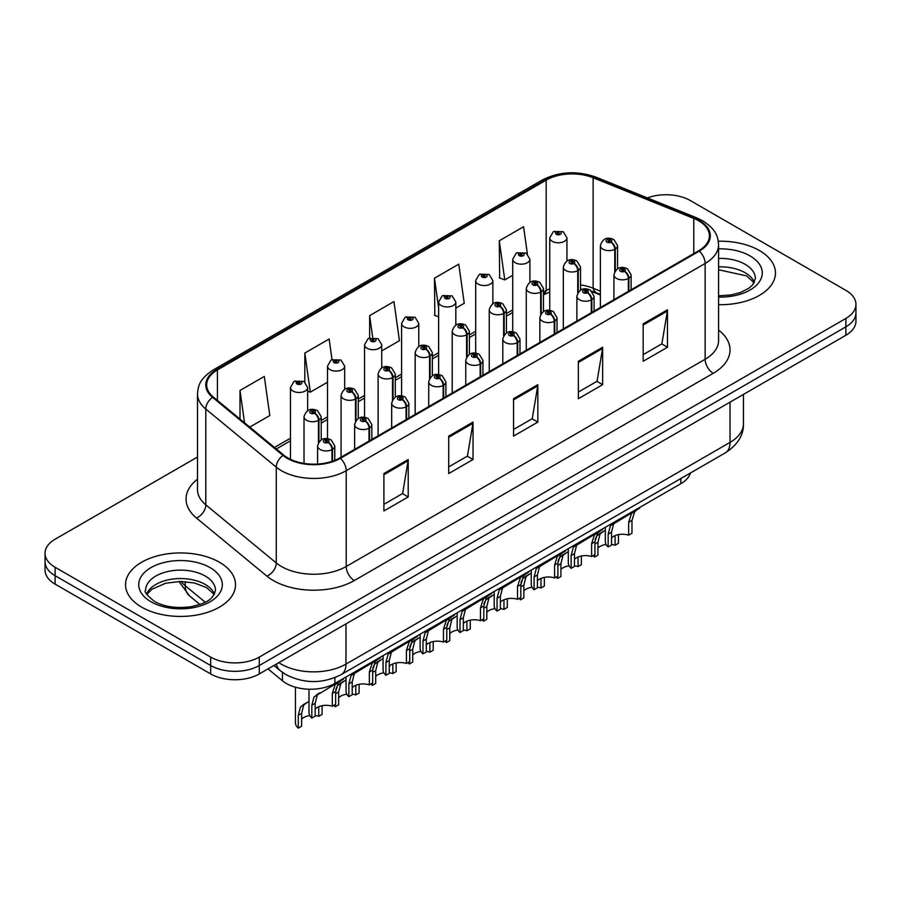 <?xml version="1.0" encoding="UTF-8"?>
<svg xmlns="http://www.w3.org/2000/svg" width="901" height="901" viewBox="0 0 901 901"><rect width="100%" height="100%" fill="white"/><g stroke="black" fill="none" stroke-linecap="round" stroke-linejoin="round"><path stroke-width="1.35" d="M600.37 294.999L594.469 292.622A45.827 26.456 0 0 0 592.441 291.845M690.403 473.014A34.373 19.845 180 0 1 680.829 483.702L334.902 683.431A34.373 19.845 180 0 1 282.43 680.773L268.025 668.891M759.352 250.512A54.995 31.749 0 0 0 718.3 241.231A54.995 31.749 0 0 1 759.352 250.512A54.995 31.749 0 0 1 775.457 272.969A54.995 31.749 0 0 0 759.352 250.512M219.427 562.235A54.995 31.749 0 0 0 159.488 555.354A54.995 31.749 0 0 0 125.543 584.681A54.995 31.749 0 0 0 141.648 607.139A54.995 31.749 0 0 0 201.587 614.02A54.995 31.749 0 0 0 235.533 584.681A54.995 31.749 0 0 0 219.427 562.235A54.995 31.749 0 0 0 159.488 555.354A54.995 31.749 0 0 0 125.543 584.681A54.995 31.749 0 0 0 141.648 607.139A54.995 31.749 0 0 0 201.587 614.02A54.995 31.749 0 0 0 235.533 584.681A54.995 31.749 0 0 0 219.427 562.235M698.669 220.801A36.671 21.174 180 0 1 709.402 235.78A36.671 21.174 180 0 1 698.669 250.748L339.745 457.967A36.671 21.174 180 0 1 283.781 455.14L213.312 397.037A36.671 21.174 180 0 1 206.678 384.896A36.671 21.174 180 0 1 217.423 369.917L546.175 180.121A36.671 21.174 180 0 1 593.128 177.745L693.77 218.436A36.671 21.174 180 0 1 698.669 220.801M699.311 220.43A37.583 21.703 0 0 0 694.299 217.997L593.658 177.317A37.583 21.703 0 0 0 545.522 179.749L216.769 369.545A37.583 21.703 0 0 0 212.557 397.341L283.027 455.444A37.583 21.703 0 0 0 340.398 458.339L699.311 251.12A37.583 21.703 0 0 0 699.311 220.43M197.51 457.01L55.119 539.215A34.373 19.845 0 0 0 45.05 553.248L45.05 570.096A34.373 19.845 0 0 0 55.119 584.13L210.676 673.937L210.676 665.512A34.373 19.845 0 0 0 259.285 665.512L845.881 326.849A34.373 19.845 0 0 0 855.95 312.816A34.373 19.845 0 0 1 845.881 326.849L259.285 665.512A34.373 19.845 0 0 1 210.676 665.512L55.119 575.705L210.676 665.512L210.676 657.099A34.373 19.845 0 0 0 259.285 657.099L845.881 318.436A34.373 19.845 0 0 0 855.95 304.403A34.373 19.845 0 0 0 845.881 290.37L690.324 200.551A34.373 19.845 0 0 0 647.368 197.916M45.05 561.672A34.373 19.845 0 0 0 55.119 575.705A34.373 19.845 0 0 1 45.05 561.672M383.905 473.543L383.905 510.968L408.209 496.935L408.209 459.51L383.905 473.543M383.905 504.323L402.623 493.523L408.108 460.749A9.168 5.293 -120 0 0 408.209 459.51M402.454 493.613L408.209 496.935M448.721 436.118L448.721 473.543L473.025 459.51L473.025 422.085L448.721 436.118M448.721 466.909L467.439 456.097L472.924 423.335A9.168 5.293 -120 0 0 473.025 422.085M467.27 456.188L473.025 459.51M643.168 323.853L643.168 361.278L667.472 347.245L667.472 309.82L643.168 323.853M643.168 354.645L661.886 343.833L667.371 311.07A9.168 5.293 -120 0 0 667.472 309.82M661.728 343.923L667.472 347.245M578.352 361.278L578.352 398.704L602.656 384.671L602.656 347.245L578.352 361.278M578.352 392.059L597.07 381.258L602.555 348.484A9.168 5.293 -120 0 0 602.656 347.245M596.913 381.348L602.656 384.671M513.536 398.704L513.536 436.118L537.841 422.085L537.841 384.671L513.536 398.704M513.536 429.484L532.254 418.672L537.739 385.91A9.168 5.293 -120 0 0 537.841 384.671M532.086 418.774L537.841 422.085M600.37 291.147L593.128 288.219A36.671 21.174 0 0 0 580.514 284.953M549.756 288.77A36.671 21.174 0 0 0 546.175 290.595L543.472 292.149M512.714 309.91L506.43 313.537M475.672 331.286L469.387 334.924M438.629 352.674L432.345 356.312M401.587 374.061L395.302 377.699M364.545 395.449L358.26 399.087M327.502 416.836L321.218 420.474M290.46 438.224L274.467 447.459M718.57 304.696A54.995 31.749 0 0 0 775.457 272.969A54.995 31.749 0 0 1 718.57 304.696M45.05 553.248A34.373 19.845 0 0 0 55.119 567.281L210.676 657.099M249.768 427.097L269.804 415.53L264.308 376.438L240.004 390.471L240.004 419.044M455.816 308.142L464.252 303.265L458.767 264.173L434.462 278.206L434.845 315.395M527.389 253.913L523.582 226.748L499.278 240.781L499.661 277.981M332.019 359.6L329.135 339.013L304.82 353.046L304.82 381.979M381.731 350.906L399.436 340.691L393.951 301.587L369.647 315.62L369.647 337.976M369.647 315.62L372.699 337.379M438.629 316.814L434.462 315.249M434.462 278.206L438.629 307.962M499.278 240.781L504.763 279.884L512.714 275.289M504.763 279.884L499.278 277.835M304.82 353.046L310.316 392.149L327.502 382.215M310.316 392.149L307.646 391.147M240.004 390.471L244.543 422.783M210.676 673.937A34.373 19.845 0 0 0 259.285 673.937L845.881 335.273A34.373 19.845 0 0 0 855.95 321.24L855.95 304.403M605.337 527.288L605.337 541.501A17.187 9.922 180 0 0 608.175 546.963L608.175 534.135L610.371 525.812L634.135 511.396L634.135 510.664M635.194 510.056L635.194 510.788L636.759 509.887L634.676 511.779L631.984 520.384L631.984 533.223L628.65 535.149L628.65 522.31L631.432 513.649L635.126 510.822M639.71 507.443L639.71 508.175L635.194 510.788M616.216 521.747L612.894 523.661L616.216 521.747L613.615 523.943L611.509 532.209L611.509 545.037L608.175 546.963M628.65 535.149A12.603 7.276 0 0 0 611.509 537.965M628.864 291.046L628.864 278.229A5.733 3.446 -122.2 0 0 624.641 271.314A2.861 1.656 0 0 0 624.551 269.027A2.861 1.656 0 0 0 620.496 269.027A2.861 1.656 0 0 0 620.496 271.359A2.861 1.656 0 0 0 624.461 271.415L623.301 270.683A1.149 0.664 180 0 1 622.084 269.579A1.149 0.664 180 0 1 623.368 270.638L624.641 271.314M624.461 271.415A5.733 3.165 62.1 0 1 628.335 278.533A8.593 4.967 180 0 1 616.442 278.375A8.593 4.967 180 0 1 613.93 274.873C616.126 267.822 620.62 265.772 627.411 268.746L631.117 274.873A8.593 4.967 180 0 1 628.864 278.229M628.335 291.35L628.335 278.533M595.077 539.699L596.811 535.892L605.337 530.272M618.424 534.62L618.424 543.292L615.09 545.218L615.09 535.633M594.615 554.802L594.615 557.043A17.187 9.922 180 0 1 593.241 555.59M602.656 531.815L599.334 533.741L602.656 531.815L600.043 534.011L597.949 542.289L597.949 555.117L594.615 557.043M615.09 545.218A12.603 7.276 0 0 0 611.509 544.452M606.136 544.486A12.603 7.276 0 0 0 597.949 548.045M615.293 270.796L615.293 249.003A5.733 3.446 -122.2 0 0 611.069 242.099A2.861 1.656 0 0 0 610.991 239.812A2.861 1.656 0 0 0 606.936 239.812A2.861 1.656 0 0 0 606.936 242.144A2.861 1.656 0 0 0 610.901 242.2L609.729 241.468A1.149 0.664 180 0 1 608.524 240.364A1.149 0.664 180 0 1 609.808 241.423L611.069 242.099M610.901 242.2A5.733 3.165 62.1 0 1 614.764 249.318A8.593 4.967 180 0 1 602.882 249.16A8.593 4.967 180 0 1 600.37 245.658C602.566 238.607 607.06 236.558 613.851 239.52L617.557 245.658A8.593 4.967 180 0 1 615.293 249.003M614.764 271.618L614.764 249.318M566.943 260.952L566.943 237.819A8.593 4.967 180 0 1 561.638 242.403A8.593 4.967 180 0 1 552.279 241.333A8.593 4.967 180 0 1 549.756 237.819L553.191 231.861A5.733 3.446 57.8 0 1 556.244 232.03A2.861 1.656 0 0 0 556.334 234.316A2.861 1.656 0 0 0 560.377 234.316A2.861 1.656 0 0 0 560.377 231.974A2.861 1.656 0 0 0 556.424 231.929L557.584 232.661A1.149 0.664 180 0 1 558.789 233.753A1.149 0.664 180 0 1 557.505 232.695L556.244 232.03M557.584 233.629L557.584 232.661M556.424 231.929A5.733 3.165 -117.9 0 0 553.743 231.546A5.733 3.165 -117.9 0 0 553.484 231.703M557.505 233.596L557.505 232.695M568.294 548.675L568.294 562.888A17.187 9.922 180 0 0 571.133 568.351L571.133 555.523L573.329 547.2L597.093 532.784L597.093 532.052M598.151 531.432L598.151 532.176L599.717 531.263L597.633 533.167L594.942 541.771L594.942 554.611L591.608 556.536L591.608 543.697L594.39 535.036L598.084 532.209M602.668 528.831L602.668 529.563L598.151 532.176M579.174 543.134L575.852 545.049L579.174 543.134L576.572 545.33L574.466 553.597L574.466 566.425L571.133 568.351M591.608 556.536A12.603 7.276 0 0 0 574.466 559.352M591.822 312.433L591.822 299.605A5.733 3.446 -122.2 0 0 587.587 292.701A2.861 1.656 0 0 0 587.508 290.415A2.861 1.656 0 0 0 583.454 290.415A2.861 1.656 0 0 0 583.454 292.746A2.861 1.656 0 0 0 587.418 292.802L586.258 292.07A1.149 0.664 180 0 1 585.042 290.967A1.149 0.664 180 0 1 586.326 292.025L587.587 292.701M587.418 292.802A5.733 3.165 62.1 0 1 591.281 299.92A8.593 4.967 180 0 1 579.399 299.763A8.593 4.967 180 0 1 576.888 296.26C579.084 289.21 583.578 287.16 590.369 290.122L594.074 296.26A8.593 4.967 180 0 1 591.822 299.605M591.281 312.737L591.281 299.92M531.252 570.063L531.252 584.276A17.187 9.922 180 0 0 534.09 589.738L534.09 576.91L536.286 568.587L560.05 554.171L560.05 553.439M561.109 552.82L561.109 553.563L562.674 552.651L560.591 554.554L557.899 563.159L557.899 575.998L554.565 577.924L554.565 565.085L557.347 556.424L561.041 553.597M565.625 550.218L565.625 550.95L561.109 553.563M542.132 564.51L538.809 566.436L542.132 564.51L539.53 566.718L537.424 574.984L537.424 587.812L534.09 589.738M554.565 577.924A12.603 7.276 0 0 0 537.424 580.74M554.779 333.82L554.779 320.993A5.733 3.446 -122.2 0 0 550.545 314.089A2.861 1.656 0 0 0 550.466 311.802A2.861 1.656 0 0 0 546.411 311.802A2.861 1.656 0 0 0 546.411 314.134A2.861 1.656 0 0 0 550.376 314.19L549.216 313.458A1.149 0.664 180 0 1 547.999 312.354A1.149 0.664 180 0 1 549.283 313.413L550.545 314.089M550.376 314.19A5.733 3.165 62.1 0 1 554.239 321.308A8.593 4.967 180 0 1 542.357 321.15A8.593 4.967 180 0 1 539.845 317.648C542.042 310.597 546.535 308.547 553.327 311.509L557.032 317.648A8.593 4.967 180 0 1 554.779 320.993M554.239 334.125L554.239 321.308M494.21 591.45L494.21 605.663A17.187 9.922 180 0 0 497.048 611.126L497.048 598.298L499.244 589.975L523.008 575.559L523.008 574.827M524.067 574.207L524.067 574.951L525.632 574.038L523.549 575.942L520.857 584.546L520.857 597.386L517.523 599.3L517.523 586.472L520.305 577.811L523.999 574.984M528.583 571.606L528.583 572.338L524.067 574.951M505.089 585.898L501.767 587.824L505.089 585.898L502.488 588.094L500.382 596.372L500.382 609.2L497.048 611.126M517.523 599.3A12.603 7.276 0 0 0 500.382 602.127M517.726 355.208L517.726 342.38A5.733 3.446 -122.2 0 0 513.502 335.465A2.861 1.656 0 0 0 513.424 333.179A2.861 1.656 0 0 0 509.369 333.179A2.861 1.656 0 0 0 509.369 335.521A2.861 1.656 0 0 0 513.333 335.577L512.173 334.845A1.149 0.664 180 0 1 510.957 333.742A1.149 0.664 180 0 1 512.241 334.8L513.502 335.465M513.333 335.577A5.733 3.165 62.1 0 1 517.197 342.684A8.593 4.967 180 0 1 505.315 342.538A8.593 4.967 180 0 1 502.803 339.035C504.999 331.985 509.493 329.935 516.284 332.897L519.99 339.035A8.593 4.967 180 0 1 517.726 342.38M517.197 355.512L517.197 342.684M457.167 612.838L457.167 627.051A17.187 9.922 180 0 0 460.006 632.513L460.006 619.685L462.202 611.351L485.966 596.946L485.966 596.203M487.024 595.595L487.024 596.327L488.59 595.426L486.506 597.318L483.814 605.934L483.814 618.762L480.481 620.688L480.481 607.86L483.263 599.199L486.957 596.372M491.541 592.993L491.541 593.725L487.024 596.327M468.047 607.285L464.725 609.211L468.047 607.285L465.445 609.481L463.339 617.759L463.339 630.587L460.006 632.513M480.481 620.688A12.603 7.276 0 0 0 463.339 623.515M480.683 376.595L480.683 363.767A5.733 3.446 -122.2 0 0 476.46 356.852A2.861 1.656 0 0 0 476.381 354.566A2.861 1.656 0 0 0 472.327 354.566A2.861 1.656 0 0 0 472.327 356.909A2.861 1.656 0 0 0 476.291 356.954L475.131 356.222A1.149 0.664 180 0 1 473.915 355.129A1.149 0.664 180 0 1 475.199 356.188L476.46 356.852M476.291 356.954A5.733 3.165 62.1 0 1 480.154 364.072A8.593 4.967 180 0 1 468.272 363.925A8.593 4.967 180 0 1 465.761 360.423C467.957 353.372 472.451 351.322 479.242 354.284L482.947 360.423A8.593 4.967 180 0 1 480.683 363.767M480.154 376.9L480.154 364.072M529.901 282.34L529.901 259.206A8.593 4.967 180 0 1 524.596 263.79A8.593 4.967 180 0 1 515.237 262.72A8.593 4.967 180 0 1 512.714 259.206L516.149 253.249A5.733 3.446 57.8 0 1 519.201 253.418A2.861 1.656 0 0 0 519.291 255.704A2.861 1.656 0 0 0 523.335 255.704A2.861 1.656 0 0 0 523.335 253.361A2.861 1.656 0 0 0 519.381 253.316L520.541 254.048A1.149 0.664 180 0 1 521.747 255.141A1.149 0.664 180 0 1 520.463 254.082L519.201 253.418M520.541 255.017L520.541 254.048M519.381 253.316A5.733 3.165 -117.9 0 0 516.701 252.922A5.733 3.165 -117.9 0 0 516.442 253.091M520.463 254.983L520.463 254.082M492.858 303.727L492.858 280.594A8.593 4.967 180 0 1 487.554 285.178A8.593 4.967 180 0 1 478.194 284.108A8.593 4.967 180 0 1 475.672 280.594L479.107 274.636A5.733 3.446 57.8 0 1 482.159 274.805A2.861 1.656 0 0 0 482.249 277.091A2.861 1.656 0 0 0 486.292 277.091A2.861 1.656 0 0 0 486.292 274.749A2.861 1.656 0 0 0 482.339 274.704L483.499 275.436A1.149 0.664 180 0 1 484.704 276.528A1.149 0.664 180 0 1 483.454 276.382L483.42 275.469L482.159 274.805M483.499 276.404L483.499 275.436M482.339 274.704A5.733 3.165 -117.9 0 0 479.659 274.309A5.733 3.165 -117.9 0 0 479.4 274.478M483.454 276.382A1.149 0.664 180 0 1 483.42 275.469M455.816 325.115L455.816 301.981A8.593 4.967 180 0 1 450.511 306.565A8.593 4.967 180 0 1 441.152 305.495A8.593 4.967 180 0 1 438.629 301.981L442.064 296.024A5.733 3.446 57.8 0 1 445.117 296.192A2.861 1.656 0 0 0 445.207 298.479A2.861 1.656 0 0 0 449.25 298.479A2.861 1.656 0 0 0 449.25 296.136A2.861 1.656 0 0 0 445.297 296.091L446.457 296.823A1.149 0.664 180 0 1 447.662 297.916A1.149 0.664 180 0 1 446.412 297.769L446.378 296.857L445.117 296.192M446.457 297.792L446.457 296.823M445.297 296.091A5.733 3.165 -117.9 0 0 442.616 295.697A5.733 3.165 -117.9 0 0 442.357 295.866M446.412 297.769A1.149 0.664 180 0 1 446.378 296.857M418.774 346.502L418.774 323.369A8.593 4.967 180 0 1 413.469 327.953A8.593 4.967 180 0 1 404.11 326.883A8.593 4.967 180 0 1 401.587 323.369L405.022 317.4A5.733 3.446 57.8 0 1 408.074 317.58A2.861 1.656 0 0 0 408.153 319.866A2.861 1.656 0 0 0 412.207 319.866A2.861 1.656 0 0 0 412.207 317.524A2.861 1.656 0 0 0 408.254 317.467L409.414 318.199A1.149 0.664 180 0 1 410.619 319.303A1.149 0.664 180 0 1 409.369 319.157L409.414 318.199M408.254 317.467A5.733 3.165 -117.9 0 0 405.574 317.084A5.733 3.165 -117.9 0 0 405.315 317.253M409.336 319.134L408.074 317.58M409.369 319.157A1.149 0.664 180 0 1 409.336 318.244M558.034 561.086L559.769 557.269L568.294 551.66M581.382 556.007L581.382 564.679L578.048 566.605L578.048 557.009M557.573 576.19L557.573 578.431A17.187 9.922 180 0 1 556.199 576.978M565.614 553.203L562.292 555.129L565.614 553.203L563.001 555.399L560.906 563.677L560.906 576.505L557.573 578.431M578.048 566.605A12.603 7.276 0 0 0 574.466 565.839M569.094 565.873A12.603 7.276 0 0 0 560.906 569.432M578.251 292.183L578.251 270.39A5.733 3.446 -122.2 0 0 574.027 263.475A2.861 1.656 0 0 0 573.948 261.189A2.861 1.656 0 0 0 569.894 261.189A2.861 1.656 0 0 0 569.894 263.531A2.861 1.656 0 0 0 573.858 263.588L572.687 262.855A1.149 0.664 180 0 1 571.482 261.752A1.149 0.664 180 0 1 572.766 262.81L574.027 263.475M573.858 263.588A5.733 3.165 62.1 0 1 577.721 270.694A8.593 4.967 180 0 1 565.839 270.548A8.593 4.967 180 0 1 563.328 267.045C565.524 259.995 570.018 257.945 576.809 260.907L580.514 267.045A8.593 4.967 180 0 1 578.251 270.39M577.721 293.005L577.721 270.694M520.992 582.474L522.726 578.656L531.252 573.047M544.339 577.395L544.339 586.067L541.005 587.993L541.005 578.397M520.53 597.566L520.53 599.818A17.187 9.922 180 0 1 519.156 598.365M528.572 574.59L525.249 576.505L528.572 574.59L525.959 576.786L523.864 585.064L523.864 597.892L520.53 599.818M541.005 587.993A12.603 7.276 0 0 0 537.424 587.227M532.052 587.261A12.603 7.276 0 0 0 523.864 590.819M541.208 313.571L541.208 291.778A5.733 3.446 -122.2 0 0 536.985 284.862A2.861 1.656 0 0 0 536.906 282.576A2.861 1.656 0 0 0 532.851 282.576A2.861 1.656 0 0 0 532.851 284.919A2.861 1.656 0 0 0 536.816 284.964L535.644 284.243A1.149 0.664 180 0 1 534.439 283.139A1.149 0.664 180 0 1 535.723 284.198L536.985 284.862M536.816 284.964A5.733 3.165 62.1 0 1 540.679 292.082A8.593 4.967 180 0 1 528.797 291.935A8.593 4.967 180 0 1 526.285 288.433C528.482 281.382 532.975 279.333 539.767 282.295L543.472 288.433A8.593 4.967 180 0 1 541.208 291.778M540.679 314.393L540.679 292.082M483.95 603.861L485.684 600.043L494.21 594.435M507.297 598.782L507.297 607.454L503.963 609.38L503.963 599.784M483.488 618.953L483.488 621.206A17.187 9.922 180 0 1 482.114 619.753M491.529 595.978L488.207 597.892L491.529 595.978L488.916 598.174L486.822 606.452L486.822 619.28L483.488 621.206M503.963 609.38A12.603 7.276 0 0 0 500.382 608.614M495.009 608.648A12.603 7.276 0 0 0 486.822 612.196M504.166 334.958L504.166 313.165A5.733 3.446 -122.2 0 0 499.942 306.25A2.861 1.656 0 0 0 499.864 303.964A2.861 1.656 0 0 0 495.809 303.964A2.861 1.656 0 0 0 495.809 306.306A2.861 1.656 0 0 0 499.762 306.351L498.602 305.619A1.149 0.664 180 0 1 497.397 304.527A1.149 0.664 180 0 1 498.681 305.585L499.942 306.25M499.762 306.351A5.733 3.165 62.1 0 1 503.636 313.469A8.593 4.967 180 0 1 491.755 313.323A8.593 4.967 180 0 1 489.243 309.809C491.439 302.759 495.933 300.72 502.724 303.682L506.43 309.809A8.593 4.967 180 0 1 504.166 313.165M503.636 335.78L503.636 313.469M446.907 625.249L448.642 621.431L457.167 615.811M470.254 620.17L470.254 628.842L466.921 630.768L466.921 621.172M446.445 640.341L446.445 642.593A17.187 9.922 180 0 1 445.071 641.14M454.487 617.365L451.164 619.28L454.487 617.365L451.874 619.561L449.779 627.828L449.779 640.667L446.445 642.593M466.921 630.768A12.603 7.276 0 0 0 463.339 630.002M457.967 630.036A12.603 7.276 0 0 0 449.779 633.583M467.123 356.345L467.123 334.553A5.733 3.446 -122.2 0 0 462.9 327.637A2.861 1.656 0 0 0 462.81 325.351A2.861 1.656 0 0 0 458.767 325.351A2.861 1.656 0 0 0 458.767 327.694A2.861 1.656 0 0 0 462.72 327.739L461.56 327.007A1.149 0.664 180 0 1 460.355 325.914A1.149 0.664 180 0 1 461.639 326.973L462.9 327.637M462.72 327.739A5.733 3.165 62.1 0 1 466.594 334.857A8.593 4.967 180 0 1 454.712 334.71A8.593 4.967 180 0 1 452.201 331.196C454.397 324.146 458.891 322.108 465.682 325.07L469.387 331.196A8.593 4.967 180 0 1 467.123 334.553M466.594 357.168L466.594 334.857M420.125 634.225L420.125 648.438A17.187 9.922 180 0 0 422.963 653.901L422.963 641.073L425.159 632.739L448.923 618.334L448.923 617.59M449.982 616.982L449.982 617.714L451.547 616.813L449.464 618.705L446.772 627.321L446.772 640.149L443.438 642.075L443.438 629.247L446.22 620.586L449.914 617.759M454.498 614.381L454.498 615.113L449.982 617.714M431.005 628.673L427.682 630.599L431.005 628.673L428.403 630.869L426.297 639.147L426.297 651.975L422.963 653.901M443.438 642.075A12.603 7.276 0 0 0 426.297 644.902M443.641 397.983L443.641 385.155A5.733 3.446 -122.2 0 0 439.418 378.24A2.861 1.656 0 0 0 439.339 375.954A2.861 1.656 0 0 0 435.284 375.954A2.861 1.656 0 0 0 435.284 378.296A2.861 1.656 0 0 0 439.249 378.341L438.089 377.609A1.149 0.664 180 0 1 436.872 376.517A1.149 0.664 180 0 1 438.156 377.575L439.418 378.24M439.249 378.341A5.733 3.165 62.1 0 1 443.112 385.459A8.593 4.967 180 0 1 431.23 385.313A8.593 4.967 180 0 1 428.718 381.799C430.915 374.748 435.408 372.71 442.2 375.672L445.905 381.799A8.593 4.967 180 0 1 443.641 385.155M443.112 398.287L443.112 385.459M383.083 655.613L383.083 669.826A17.187 9.922 180 0 0 385.921 675.288L385.921 662.449L388.117 654.126L411.881 639.721L411.881 638.978M412.94 638.37L412.94 639.102L414.505 638.201L412.421 640.093L409.73 648.709L409.73 661.537L406.396 663.463L406.396 650.635L409.178 641.962L412.872 639.147M417.456 635.757L417.456 636.5L412.94 639.102M393.962 650.06L390.64 651.975L393.962 650.06L391.349 652.256L389.255 660.534L389.255 673.362L385.921 675.288M406.396 663.463A12.603 7.276 0 0 0 389.255 666.289M406.599 419.37L406.599 406.542A5.733 3.446 -122.2 0 0 402.375 399.627A2.861 1.656 0 0 0 402.296 397.341A2.861 1.656 0 0 0 398.242 397.341A2.861 1.656 0 0 0 398.242 399.684A2.861 1.656 0 0 0 402.206 399.729L401.046 398.997A1.149 0.664 180 0 1 399.83 397.904A1.149 0.664 180 0 1 401.114 398.963L402.375 399.627M402.206 399.729A5.733 3.165 62.1 0 1 406.069 406.847A8.593 4.967 180 0 1 394.188 406.7A8.593 4.967 180 0 1 391.676 403.186C393.872 396.136 398.366 394.097 405.157 397.059L408.863 403.186A8.593 4.967 180 0 1 406.599 406.542M406.069 419.675L406.069 406.847M346.04 676.989L346.04 691.213A17.187 9.922 180 0 0 348.878 696.676L348.878 683.836L351.075 675.513L374.839 661.097L374.839 660.365M375.897 659.757L375.897 660.489L377.463 659.588L375.379 661.48L372.687 670.096L372.687 682.924L369.354 684.85L369.354 672.022L372.136 663.35L375.83 660.534M380.413 657.144L380.413 657.888L375.897 660.489M356.92 671.448L353.597 673.362L356.92 671.448L354.307 673.644L352.212 681.911L352.212 694.75L348.878 696.676M369.354 684.85A12.603 7.276 0 0 0 352.212 687.666M369.556 440.747L369.556 427.93A5.733 3.446 -122.2 0 0 365.333 421.015A2.861 1.656 0 0 0 365.254 418.728A2.861 1.656 0 0 0 361.2 418.728A2.861 1.656 0 0 0 361.2 421.071A2.861 1.656 0 0 0 365.164 421.116L364.004 420.384A1.149 0.664 180 0 1 362.788 419.292A1.149 0.664 180 0 1 364.072 420.35L365.333 421.015M365.164 421.116A5.733 3.165 62.1 0 1 369.027 428.234A8.593 4.967 180 0 1 357.145 428.088A8.593 4.967 180 0 1 354.634 424.574C356.83 417.523 361.324 415.485 368.115 418.447L371.82 424.574A8.593 4.967 180 0 1 369.556 427.93M369.027 441.062L369.027 428.234M308.998 689.22L308.998 712.601A17.187 9.922 180 0 0 311.836 718.063L311.836 705.224L314.032 696.901L337.796 682.485L337.796 681.753M338.855 681.145L338.855 681.877L340.42 680.976L338.337 682.868L335.645 691.484L335.645 704.312L332.311 706.238L332.311 693.41L335.093 684.737L338.787 681.922M343.371 678.532L343.371 679.275L338.855 681.877M319.878 692.835L316.555 694.75L319.878 692.835L317.265 695.031L315.17 703.298L315.17 716.137L311.836 718.063M332.311 706.238A12.603 7.276 0 0 0 315.17 709.053M332.514 461.211L332.514 449.317A5.733 3.446 -122.2 0 0 328.291 442.402A2.861 1.656 0 0 0 328.212 440.116A2.861 1.656 0 0 0 324.157 440.116A2.861 1.656 0 0 0 324.157 442.459A2.861 1.656 0 0 0 328.122 442.504L326.95 441.772A1.149 0.664 180 0 1 325.745 440.679A1.149 0.664 180 0 1 327.029 441.727L328.291 442.402M328.122 442.504A5.733 3.165 62.1 0 1 331.985 449.622A8.593 4.967 180 0 1 320.103 449.475A8.593 4.967 180 0 1 317.591 445.961C319.787 438.911 324.281 436.872 331.072 439.834L334.778 445.961A8.593 4.967 180 0 1 332.514 449.317M331.985 461.38L331.985 449.622M409.865 646.625L411.599 642.818L420.125 637.198M433.212 641.557L433.212 650.229L429.878 652.155L429.878 642.559M409.403 661.728L409.403 663.981A17.187 9.922 180 0 1 408.029 662.528M417.445 638.753L414.122 640.667L417.445 638.753L414.832 640.949L412.737 649.216L412.737 662.055L409.403 663.981M429.878 652.155A12.603 7.276 0 0 0 426.297 651.389M420.913 651.423A12.603 7.276 0 0 0 412.737 654.971M430.081 377.733L430.081 355.94A5.733 3.446 -122.2 0 0 425.858 349.025A2.861 1.656 0 0 0 425.768 346.739A2.861 1.656 0 0 0 421.724 346.739A2.861 1.656 0 0 0 421.724 349.081A2.861 1.656 0 0 0 425.677 349.126L424.517 348.394A1.149 0.664 180 0 1 423.312 347.302A1.149 0.664 180 0 1 424.596 348.36L425.858 349.025M425.677 349.126A5.733 3.165 62.1 0 1 429.552 356.244A8.593 4.967 180 0 1 417.67 356.098A8.593 4.967 180 0 1 415.158 352.584C417.354 345.534 421.848 343.495 428.639 346.457L432.345 352.584A8.593 4.967 180 0 1 430.081 355.94M429.552 378.555L429.552 356.244M372.823 668.013L374.546 664.206L383.083 658.586M396.17 662.945L396.17 671.617L392.836 673.543L392.836 663.947M372.361 683.116L372.361 685.357A17.187 9.922 180 0 1 370.987 683.904M380.402 660.14L377.08 662.055L380.402 660.14L377.789 662.336L375.694 670.603L375.694 683.442L372.361 685.357M392.836 673.543A12.603 7.276 0 0 0 389.255 672.777M383.871 672.81A12.603 7.276 0 0 0 375.694 676.358M393.039 399.12L393.039 377.328A5.733 3.446 -122.2 0 0 388.815 370.412A2.861 1.656 0 0 0 388.725 368.126A2.861 1.656 0 0 0 384.682 368.126A2.861 1.656 0 0 0 384.682 370.469A2.861 1.656 0 0 0 388.635 370.514L387.475 369.782A1.149 0.664 180 0 1 386.27 368.689A1.149 0.664 180 0 1 387.554 369.748L388.815 370.412M388.635 370.514A5.733 3.165 62.1 0 1 392.509 377.632A8.593 4.967 180 0 1 380.627 377.485A8.593 4.967 180 0 1 378.116 373.971C380.312 366.921 384.806 364.882 391.597 367.845L395.302 373.971A8.593 4.967 180 0 1 393.039 377.328M392.509 399.943L392.509 377.632M335.78 689.4L337.503 685.593L346.04 679.973M359.127 684.332L359.127 693.004L355.794 694.93L355.794 685.334M335.318 704.503L335.318 706.744A17.187 9.922 180 0 1 333.944 705.292M343.36 681.528L340.037 683.442L343.36 681.528L340.747 683.724L338.652 691.991L338.652 704.819L335.318 706.744M355.794 694.93A12.603 7.276 0 0 0 352.212 694.164M346.829 694.198A12.603 7.276 0 0 0 338.652 697.746M355.996 420.497L355.996 398.715A5.733 3.446 -122.2 0 0 351.773 391.8A2.861 1.656 0 0 0 351.683 389.514A2.861 1.656 0 0 0 347.64 389.514A2.861 1.656 0 0 0 347.64 391.856A2.861 1.656 0 0 0 351.593 391.901L350.433 391.169A1.149 0.664 180 0 1 349.228 390.065A1.149 0.664 180 0 1 350.512 391.124L351.773 391.8M351.593 391.901A5.733 3.165 62.1 0 1 355.467 399.019A8.593 4.967 180 0 1 343.585 398.873A8.593 4.967 180 0 1 341.062 395.359C343.27 388.308 347.763 386.27 354.555 389.232L358.26 395.359A8.593 4.967 180 0 1 355.996 398.715M355.467 421.33L355.467 399.019M295.427 687.204L295.427 722.67A17.187 9.922 180 0 0 298.276 728.132L298.276 715.304L300.461 706.981L308.998 701.361M322.085 705.72L322.085 714.392L318.751 716.318L318.751 706.722M306.317 702.915L302.995 704.83L306.317 702.915L303.705 705.111L301.61 713.378L301.61 726.206L298.276 728.132M318.751 716.318A12.603 7.276 0 0 0 315.17 715.54M309.786 715.585A12.603 7.276 0 0 0 301.61 719.133M318.954 441.884L318.954 420.103A5.733 3.446 -122.2 0 0 314.731 413.187A2.861 1.656 0 0 0 314.64 410.901A2.861 1.656 0 0 0 310.597 410.901A2.861 1.656 0 0 0 310.597 413.232A2.861 1.656 0 0 0 314.55 413.289L313.39 412.557A1.149 0.664 180 0 1 312.185 411.453A1.149 0.664 180 0 1 313.458 412.512L314.731 413.187M314.55 413.289A5.733 3.165 62.1 0 1 318.425 420.407A8.593 4.967 180 0 1 306.543 420.249A8.593 4.967 180 0 1 304.02 416.746C306.216 409.696 310.721 407.657 317.512 410.619L321.218 416.746A8.593 4.967 180 0 1 318.954 420.103M318.425 442.718L318.425 420.407M381.731 367.89L381.731 344.756A8.593 4.967 180 0 1 376.427 349.34A8.593 4.967 180 0 1 367.067 348.259A8.593 4.967 180 0 1 364.545 344.756L367.98 338.787A5.733 3.446 57.8 0 1 371.032 338.956A2.861 1.656 0 0 0 371.111 341.242A2.861 1.656 0 0 0 375.165 341.242A2.861 1.656 0 0 0 375.165 338.911A2.861 1.656 0 0 0 371.201 338.855L372.372 339.587A1.149 0.664 180 0 1 373.577 340.691A1.149 0.664 180 0 1 372.293 339.632L371.032 338.956M372.372 340.567L372.372 339.587M371.201 338.855A5.733 3.165 -117.9 0 0 368.532 338.472A5.733 3.165 -117.9 0 0 368.272 338.641M372.293 340.522L372.293 339.632M344.689 389.277L344.689 366.144A8.593 4.967 180 0 1 339.384 370.728A8.593 4.967 180 0 1 330.025 369.647A8.593 4.967 180 0 1 327.502 366.144L330.937 360.175A5.733 3.446 57.8 0 1 333.989 360.344A2.861 1.656 0 0 0 334.068 362.63A2.861 1.656 0 0 0 338.123 362.63A2.861 1.656 0 0 0 338.123 360.299A2.861 1.656 0 0 0 334.158 360.242L335.33 360.974A1.149 0.664 180 0 1 336.535 362.078A1.149 0.664 180 0 1 335.251 361.019L333.989 360.344M335.33 361.954L335.33 360.974M334.158 360.242A5.733 3.165 -117.9 0 0 331.489 359.859A5.733 3.165 -117.9 0 0 331.23 360.017M335.251 361.909L335.251 361.019M307.646 410.665L307.646 387.531A8.593 4.967 180 0 1 302.342 392.115A8.593 4.967 180 0 1 292.983 391.034A8.593 4.967 180 0 1 290.46 387.531L293.895 381.562A5.733 3.446 57.8 0 1 296.947 381.731A2.861 1.656 0 0 0 297.026 384.017A2.861 1.656 0 0 0 301.08 384.017A2.861 1.656 0 0 0 301.08 381.686A2.861 1.656 0 0 0 297.116 381.63L298.276 382.362A1.149 0.664 180 0 1 299.492 383.466A1.149 0.664 180 0 1 298.242 383.319L296.947 381.731M298.276 383.342L298.276 382.362M297.116 381.63A5.733 3.165 -117.9 0 0 294.447 381.247A5.733 3.165 -117.9 0 0 294.188 381.405M298.242 383.319A1.149 0.664 180 0 1 298.208 382.407M680.829 478.544L680.829 483.702M282.43 672.371L282.43 680.773M334.902 677.653L334.902 683.431M718.57 330.07A57.292 33.078 180 0 1 713.254 373.296L354.33 580.526A11.454 6.611 60 0 1 346.221 566.492L705.145 359.262A45.827 26.456 0 0 0 718.57 340.555L718.57 244.757A45.827 26.456 180 0 1 705.145 263.464A11.454 6.611 -120 0 0 699.311 251.12M354.33 580.526A57.292 33.078 180 0 1 273.307 580.526A57.292 33.078 180 0 1 266.887 576.111L196.418 517.996A57.292 33.078 180 0 1 197.51 479.186M281.405 566.492A45.827 26.456 0 0 0 346.221 566.492L346.221 470.694A45.827 26.456 180 0 1 276.269 467.157L205.8 409.054A45.827 26.456 180 0 1 197.51 393.872L197.51 489.671A45.827 26.456 0 0 0 205.8 504.853L276.269 562.956A45.827 26.456 0 0 0 281.405 566.492M718.57 244.757C717.838 236.884 717.106 230.329 702.78 220.801L696.755 217.873A11.454 5.361 112 0 0 694.299 217.997M696.755 217.873L596.102 177.193C577.124 170.469 559.116 171.449 542.064 180.11A11.454 6.611 60 0 1 545.522 179.749M216.769 369.545A11.454 6.611 -120 0 0 213.312 369.917C199.414 379.028 198.152 385.887 197.51 393.872M212.557 397.341A11.454 7.658 129.5 0 0 205.8 409.054L205.8 504.853A11.454 7.658 -50.5 0 1 196.418 517.996M596.102 177.193A11.454 5.361 112 0 0 593.658 177.317M283.027 455.444A11.454 7.658 129.5 0 0 276.269 467.157L276.269 562.956A11.454 7.658 -50.5 0 1 266.887 576.111M340.398 458.339A11.454 6.611 60 0 1 346.221 470.694L705.145 263.464L705.145 359.262A11.454 6.611 60 0 0 713.254 373.296M600.37 294.402L596.8 292.96A21.77 10.193 -68 0 1 593.128 288.219L593.128 177.745M546.175 180.121L546.175 290.595A21.77 12.569 60 0 1 543.472 294.638M259.285 657.099L259.285 673.937M845.881 318.436L845.881 335.273M55.119 567.281L55.119 584.13M693.77 218.436L693.77 253.575M217.423 369.917L217.423 400.416M513.536 399.886L537.739 385.91M578.352 362.461L602.555 348.484M643.168 325.047L667.371 311.07M448.721 437.312L472.924 423.335M383.905 474.726L408.108 460.749M278.826 662.663A45.827 26.456 0 0 0 281.168 664.116A45.827 26.456 0 0 0 345.984 664.116L730.024 442.391A45.827 26.456 0 0 0 743.449 423.684C743.787 435.048 737.728 444.79 725.271 452.888L341.231 674.601A22.919 13.233 60 0 0 345.984 664.116L345.984 623.886M730.024 402.161L730.024 442.391A22.919 13.233 60 0 1 725.271 452.888M276.393 664.071A22.919 15.328 129.5 0 0 280.222 670.671L273.927 665.49M181.045 581.46A45.827 26.456 0 0 0 185.268 585.751L185.268 581.629M199.909 604.458L189.469 595.843A22.919 15.328 129.5 0 1 185.268 585.751L205.214 602.195M628.65 522.31L631.984 520.384M608.175 534.135L611.509 532.209M594.942 544.024L597.949 542.289M754.419 282.295A34.925 20.16 0 0 0 745.161 272.744A34.925 20.16 0 0 0 718.57 266.865M718.57 295.81L731.128 294.942L740.622 292.453L748.911 288.196L752.526 285.02L755.387 278.578A34.925 20.16 0 0 0 745.161 264.32A34.925 20.16 0 0 0 718.57 258.441M718.57 297.071A41.795 24.136 0 0 0 758.71 282.7A41.795 24.136 0 0 0 750.015 255.895A41.795 24.136 0 0 0 718.57 248.856M214.494 594.018A34.925 20.16 0 0 0 205.237 584.456A34.925 20.16 0 0 0 171.055 579.309A34.925 20.16 0 0 0 146.581 594.018M205.237 576.043A34.925 20.16 0 0 0 167.169 571.673A34.925 20.16 0 0 0 145.613 590.301C143.788 591.383 146.717 595.088 154.42 601.406C164.489 606.914 176.754 608.671 191.203 606.666C204.02 603.546 212.794 601.001 215.463 590.301A34.925 20.16 0 0 0 205.237 576.043M150.985 601.755A41.795 24.136 0 0 0 210.091 601.755A41.795 24.136 0 0 0 210.091 567.619A41.795 24.136 0 0 0 150.985 567.619A41.795 24.136 0 0 0 150.985 601.755M591.608 543.697L594.942 541.771M571.133 555.523L574.466 553.597M554.565 565.085L557.899 563.159M534.09 576.91L537.424 574.984M517.523 586.472L520.857 584.546M497.048 598.298L500.382 596.372M480.481 607.86L483.814 605.934M460.006 619.685L463.339 617.759M557.899 565.411L560.906 563.677M520.857 586.799L523.864 585.064M483.814 608.175L486.822 606.452M446.772 629.562L449.779 627.828M443.438 629.247L446.772 627.321M422.963 641.073L426.297 639.147M406.396 650.635L409.73 648.709M385.921 662.449L389.255 660.534M369.354 672.022L372.687 670.096M348.878 683.836L352.212 681.911M332.311 693.41L335.645 691.484M311.836 705.224L315.17 703.298M409.73 650.95L412.737 649.216M372.687 672.337L375.694 670.603M335.645 693.725L338.652 691.991M298.276 715.304L301.61 713.378M542.064 180.11L213.312 369.917M596.8 292.96L591.901 291.26M582.575 289.289L580.514 289.03M549.756 292.07L543.472 294.785M512.714 312.512L506.43 316.15M475.672 333.899L469.387 337.537M438.629 355.287L432.345 358.913M401.587 376.674L395.302 380.301M364.545 398.062L358.26 401.688M327.502 419.449L321.218 423.076M290.46 440.837L276.325 448.991M341.231 674.601C322.795 683.87 304.358 683.87 285.91 674.601L280.222 670.671M743.449 423.684L743.449 394.413M189.469 595.843L178.984 581.483M613.93 299.661L613.93 274.873M631.117 289.739L631.117 274.873M600.37 307.5L600.37 245.658M617.557 268.791L617.557 245.658M566.943 237.819L563.249 231.692L553.743 231.546M549.756 310.349L549.756 237.819M754.148 282.79L746.58 275.886L718.57 269.771M214.224 594.514L206.656 587.61L194.368 582.981L180.504 581.46L165.728 583.206L151.942 589.209L146.852 594.514M576.888 321.049L576.888 296.26M594.074 311.127L594.074 296.26M539.845 342.436L539.845 317.648M557.032 332.514L557.032 317.648M502.803 363.824L502.803 339.035M519.99 353.902L519.99 339.035M465.761 385.211L465.761 360.423M482.947 375.289L482.947 360.423M529.901 259.206L526.207 253.08L516.701 252.922M512.714 331.726L512.714 259.206M492.858 280.594L489.164 274.467L479.659 274.309M475.672 353.113L475.672 280.594M455.816 301.981L452.122 295.855L442.616 295.697M438.629 374.501L438.629 301.981M418.774 323.369L415.079 317.242L405.574 317.084M401.587 395.888L401.587 323.369M563.328 328.888L563.328 267.045M580.514 290.178L580.514 267.045M526.285 350.264L526.285 288.433M543.472 311.555L543.472 288.433M489.243 371.651L489.243 309.809M506.43 332.942L506.43 309.809M452.201 393.039L452.201 331.196M469.387 354.33L469.387 331.196M428.718 406.599L428.718 381.799M445.905 396.677L445.905 381.799M391.676 427.986L391.676 403.186M408.863 418.064L408.863 403.186M354.634 449.374L354.634 424.574M371.82 439.451L371.82 424.574M317.591 464.049L317.591 445.961M334.778 460.366L334.778 445.961M415.158 414.426L415.158 352.584M432.345 375.717L432.345 352.584M378.116 435.814L378.116 373.971M395.302 397.104L395.302 373.971M341.062 457.201L341.062 395.359M358.26 418.492L358.26 395.359M304.02 463.396L304.02 416.746M321.218 439.879L321.218 416.746M381.731 344.756L378.026 338.63L368.532 338.472M364.545 417.276L364.545 344.756M344.689 366.144L340.983 360.017L331.489 359.859M327.502 438.663L327.502 366.144M307.646 387.531L303.941 381.393L294.447 381.247M290.46 459.319L290.46 387.531"/></g></svg>
